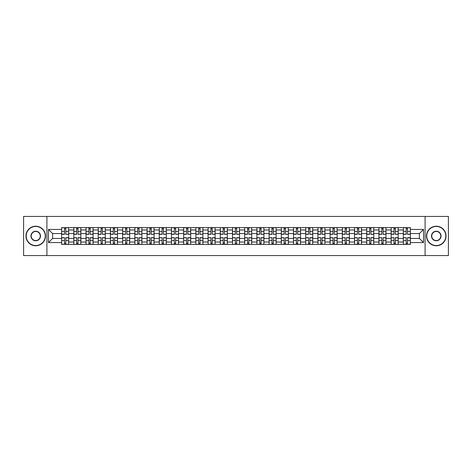 <?xml version="1.0" encoding="UTF-8"?>
<svg xmlns="http://www.w3.org/2000/svg" width="472" height="472" viewBox="0 0 472 472"><rect width="100%" height="100%" fill="white"/><g stroke="black" fill="none" stroke-linecap="round" stroke-linejoin="round"><path stroke-width="0.71" d="M425.089 255.558L448.4 255.558L448.4 216.441L23.6 216.441L23.6 255.558L425.089 255.558L425.089 216.441M73.827 244.407L73.827 229.976L68.664 229.976L68.664 244.407M68.664 229.976L68.664 227.593M73.827 229.976L73.827 227.593M80.865 227.593L80.865 244.407M86.028 244.407L86.028 227.593M93.072 227.593L93.072 244.407M98.235 244.407L98.235 227.593M105.274 227.593L105.274 244.407M110.436 244.407L110.436 227.593M117.481 227.593L117.481 244.407M122.643 244.407L122.643 227.593M129.682 227.593L129.682 244.407M134.845 244.407L134.845 227.593M141.889 227.593L141.889 244.407M147.052 244.407L147.052 227.593M154.09 227.593L154.09 244.407M159.253 244.407L159.253 227.593M166.297 227.593L166.297 244.407M171.46 244.407L171.46 227.593M178.499 227.593L178.499 244.407M183.661 244.407L183.661 227.593M190.706 227.593L190.706 244.407M195.868 244.407L195.868 227.593M202.907 227.593L202.907 244.407M208.069 244.407L208.069 227.593M215.114 227.593L215.114 244.407M220.276 244.407L220.276 227.593M227.315 227.593L227.315 244.407M232.478 244.407L232.478 227.593M239.522 227.593L239.522 244.407M244.685 244.407L244.685 227.593M251.723 227.593L251.723 244.407M256.886 244.407L256.886 227.593M263.931 227.593L263.931 244.407M269.093 244.407L269.093 227.593M276.132 227.593L276.132 244.407M281.294 244.407L281.294 227.593M288.339 227.593L288.339 244.407M293.501 244.407L293.501 227.593M300.54 227.593L300.54 244.407M305.703 244.407L305.703 227.593M312.747 227.593L312.747 244.407M317.91 244.407L317.91 227.593M324.948 227.593L324.948 244.407M330.111 244.407L330.111 227.593M337.156 227.593L337.156 244.407M342.318 244.407L342.318 227.593M349.357 227.593L349.357 244.407M354.519 244.407L354.519 227.593M361.564 227.593L361.564 244.407M366.726 244.407L366.726 227.593M373.765 227.593L373.765 244.407M378.927 244.407L378.927 227.593M385.972 227.593L385.972 244.407M391.135 244.407L391.135 227.593M398.173 227.593L398.173 244.407M403.336 244.407L403.336 227.593M403.336 238.425L398.173 238.425M391.135 238.425L385.972 238.425M378.927 238.425L373.765 238.425M366.726 238.425L361.564 238.425M354.519 238.425L349.357 238.425M342.318 238.425L337.156 238.425M330.111 238.425L324.948 238.425M317.91 238.425L312.747 238.425M305.703 238.425L300.54 238.425M293.501 238.425L288.339 238.425M281.294 238.425L276.132 238.425M269.093 238.425L263.931 238.425M256.886 238.425L251.723 238.425M244.685 238.425L239.522 238.425M232.478 238.425L227.315 238.425M220.276 238.425L215.114 238.425M208.069 238.425L202.907 238.425M195.868 238.425L190.706 238.425M183.661 238.425L178.499 238.425M171.46 238.425L166.297 238.425M159.253 238.425L154.09 238.425M147.052 238.425L141.889 238.425M134.845 238.425L129.682 238.425M122.643 238.425L117.481 238.425M110.436 238.425L105.274 238.425M98.235 238.425L93.072 238.425M86.028 238.425L80.865 238.425M73.827 238.425L68.664 238.425M403.336 233.575L398.173 233.575M391.135 233.575L385.972 233.575M378.927 233.575L373.765 233.575M366.726 233.575L361.564 233.575M354.519 233.575L349.357 233.575M342.318 233.575L337.156 233.575M330.111 233.575L324.948 233.575M317.91 233.575L312.747 233.575M305.703 233.575L300.54 233.575M293.501 233.575L288.339 233.575M281.294 233.575L276.132 233.575M269.093 233.575L263.931 233.575M256.886 233.575L251.723 233.575M244.685 233.575L239.522 233.575M232.478 233.575L227.315 233.575M220.276 233.575L215.114 233.575M208.069 233.575L202.907 233.575M195.868 233.575L190.706 233.575M183.661 233.575L178.499 233.575M171.46 233.575L166.297 233.575M159.253 233.575L154.09 233.575M147.052 233.575L141.889 233.575M134.845 233.575L129.682 233.575M122.643 233.575L117.481 233.575M110.436 233.575L105.274 233.575M98.235 233.575L93.072 233.575M86.028 233.575L80.865 233.575M73.827 233.575L68.664 233.575M52.622 238.425L61.62 238.425L61.62 233.575L52.622 233.575L52.622 238.425L48.48 242.573L48.48 229.427L61.62 229.427L61.62 233.575M410.38 233.575L410.38 238.425L419.378 238.425L419.378 233.575L410.38 233.575L410.38 227.593L61.62 227.593L61.62 229.427M410.38 229.427L423.52 229.427L423.52 242.573L410.38 242.573L410.38 238.425M61.62 238.425L61.62 244.407L410.38 244.407L410.38 242.573M61.62 242.573L48.48 242.573M46.911 255.558L46.911 216.441M65.809 243.239L64.475 243.239M64.475 228.761L65.809 228.761M78.01 243.239L76.682 243.239M76.682 228.761L78.01 228.761M90.217 243.239L88.883 243.239M88.883 228.761L90.217 228.761M102.418 243.239L101.091 243.239M101.091 228.761L102.418 228.761M114.625 243.239L113.292 243.239M113.292 228.761L114.625 228.761M126.826 243.239L125.499 243.239M125.499 228.761L126.826 228.761M139.034 243.239L137.7 243.239M137.7 228.761L139.034 228.761M151.235 243.239L149.907 243.239M149.907 228.761L151.235 228.761M163.442 243.239L162.108 243.239M162.108 228.761L163.442 228.761M175.643 243.239L174.315 243.239M174.315 228.761L175.643 228.761M187.85 243.239L186.517 243.239M186.517 228.761L187.85 228.761M200.051 243.239L198.724 243.239M198.724 228.761L200.051 228.761M212.258 243.239L210.925 243.239M210.925 228.761L212.258 228.761M224.46 243.239L223.132 243.239M223.132 228.761L224.46 228.761M236.667 243.239L235.333 243.239M235.333 228.761L236.667 228.761M248.868 243.239L247.54 243.239M247.54 228.761L248.868 228.761M261.075 243.239L259.742 243.239M259.742 228.761L261.075 228.761M273.276 243.239L271.949 243.239M271.949 228.761L273.276 228.761M285.483 243.239L284.15 243.239M284.15 228.761L285.483 228.761M297.685 243.239L296.357 243.239M296.357 228.761L297.685 228.761M309.892 243.239L308.558 243.239M308.558 228.761L309.892 228.761M322.093 243.239L320.765 243.239M320.765 228.761L322.093 228.761M334.3 243.239L332.966 243.239M332.966 228.761L334.3 228.761M346.501 243.239L345.174 243.239M345.174 228.761L346.501 228.761M358.708 243.239L357.375 243.239M357.375 228.761L358.708 228.761M370.909 243.239L369.582 243.239M369.582 228.761L370.909 228.761M383.116 243.239L381.783 243.239M381.783 228.761L383.116 228.761M395.318 243.239L393.99 243.239M393.99 228.761L395.318 228.761M407.525 243.239L406.191 243.239M406.191 228.761L407.525 228.761M48.48 229.427L52.622 233.575M419.378 238.425L423.52 242.573M419.378 233.575L423.52 229.427M65.809 234.153L68.623 234.318L65.809 234.318L65.809 227.669L68.623 227.669L64.475 227.669L64.475 234.318L61.661 234.318L61.661 227.669L64.475 227.669L61.661 227.669M68.623 234.153L68.623 227.669M64.475 228.684L65.809 228.684M64.475 237.847L61.661 237.681L64.475 237.681L64.475 244.331L61.661 244.331L65.809 244.331L65.809 237.681L68.623 237.681L68.623 244.331L65.809 244.331M61.661 237.847L61.661 244.331M65.809 243.316L64.475 243.316M66.977 244.331L68.623 244.331M78.01 234.153L80.824 234.318L78.01 234.318L78.01 227.669L80.824 227.669L76.682 227.669L76.682 234.318L73.862 234.318L73.862 227.669L76.682 227.669M80.824 234.153L80.824 227.669M76.682 228.684L78.01 228.684M75.508 227.669L73.862 227.669M90.217 234.153L93.031 234.318L90.217 234.318L90.217 227.669L93.031 227.669L88.883 227.669L88.883 234.318L86.069 234.318L86.069 227.669L88.883 227.669M93.031 234.153L93.031 227.669M88.883 228.684L90.217 228.684M87.709 227.669L86.069 227.669M76.682 237.847L73.862 237.681L76.682 237.681L76.682 244.331L73.862 244.331L78.01 244.331L78.01 237.681L80.824 237.681L80.824 244.331L78.01 244.331M73.862 237.847L73.862 244.331M78.01 243.316L76.682 243.316M79.184 244.331L80.824 244.331M88.883 237.847L86.069 237.681L88.883 237.681L88.883 244.331L86.069 244.331L90.217 244.331L90.217 237.681L93.031 237.681L93.031 244.331L90.217 244.331M86.069 237.847L86.069 244.331M90.217 243.316L88.883 243.316M91.391 244.331L93.031 244.331M35.724 245.546A9.546 9.546 0 0 0 45.271 236A9.546 9.546 0 0 0 35.724 226.454A9.546 9.546 0 0 0 26.184 236A9.546 9.546 0 0 0 35.724 245.546M35.724 226.224A9.776 9.776 0 0 1 45.507 236A9.776 9.776 0 0 1 35.724 245.776A9.776 9.776 0 0 1 25.948 236A9.776 9.776 0 0 1 35.724 226.224M35.724 240.773A4.773 4.773 0 0 1 30.951 236A4.773 4.773 0 0 1 35.724 231.227A4.773 4.773 0 0 1 40.498 236A4.773 4.773 0 0 1 35.724 240.773M35.724 231.463A4.537 4.537 0 0 0 31.187 236A4.537 4.537 0 0 0 35.724 240.537A4.537 4.537 0 0 0 40.262 236A4.537 4.537 0 0 0 35.724 231.463M436.276 245.546A9.546 9.546 0 0 0 445.816 236A9.546 9.546 0 0 0 436.276 226.454A9.546 9.546 0 0 0 426.729 236A9.546 9.546 0 0 0 436.276 245.546M436.276 226.224A9.776 9.776 0 0 1 446.052 236A9.776 9.776 0 0 1 436.276 245.776A9.776 9.776 0 0 1 426.493 236A9.776 9.776 0 0 1 436.276 226.224M436.276 240.773A4.773 4.773 0 0 1 431.502 236A4.773 4.773 0 0 1 436.276 231.227A4.773 4.773 0 0 1 441.049 236A4.773 4.773 0 0 1 436.276 240.773M436.276 231.463A4.537 4.537 0 0 0 431.738 236A4.537 4.537 0 0 0 436.276 240.537A4.537 4.537 0 0 0 440.813 236A4.537 4.537 0 0 0 436.276 231.463M102.418 234.153L105.232 234.318L102.418 234.318L102.418 227.669L105.232 227.669L101.091 227.669L101.091 234.318L98.27 234.318L98.27 227.669L101.091 227.669M105.232 234.153L105.232 227.669M101.091 228.684L102.418 228.684M99.916 227.669L98.27 227.669M114.625 234.153L117.439 234.318L114.625 234.318L114.625 227.669L117.439 227.669L113.292 227.669L113.292 234.318L110.477 234.318L110.477 227.669L113.292 227.669M117.439 234.153L117.439 227.669M113.292 228.684L114.625 228.684M112.118 227.669L110.477 227.669M126.826 234.153L129.641 234.318L126.826 234.318L126.826 227.669L129.641 227.669L125.499 227.669L125.499 234.318L122.679 234.318L122.679 227.669L125.499 227.669M129.641 234.153L129.641 227.669M125.499 228.684L126.826 228.684M124.325 227.669L122.679 227.669M101.091 237.847L98.27 237.681L101.091 237.681L101.091 244.331L98.27 244.331L102.418 244.331L102.418 237.681L105.232 237.681L105.232 244.331L102.418 244.331M98.27 237.847L98.27 244.331M102.418 243.316L101.091 243.316M103.592 244.331L105.232 244.331M113.292 237.847L110.477 237.681L113.292 237.681L113.292 244.331L110.477 244.331L114.625 244.331L114.625 237.681L117.439 237.681L117.439 244.331L114.625 244.331M110.477 237.847L110.477 244.331M114.625 243.316L113.292 243.316M115.799 244.331L117.439 244.331M125.499 237.847L122.679 237.681L125.499 237.681L125.499 244.331L122.679 244.331L126.826 244.331L126.826 237.681L129.641 237.681L129.641 244.331L126.826 244.331M122.679 237.847L122.679 244.331M126.826 243.316L125.499 243.316M128 244.331L129.641 244.331M139.034 234.153L141.848 234.318L139.034 234.318L139.034 227.669L141.848 227.669L137.7 227.669L137.7 234.318L134.886 234.318L134.886 227.669L137.7 227.669M141.848 234.153L141.848 227.669M137.7 228.684L139.034 228.684M136.526 227.669L134.886 227.669M137.7 237.847L134.886 237.681L137.7 237.681L137.7 244.331L134.886 244.331L139.034 244.331L139.034 237.681L141.848 237.681L141.848 244.331L139.034 244.331M134.886 237.847L134.886 244.331M139.034 243.316L137.7 243.316M140.208 244.331L141.848 244.331M151.235 234.153L154.049 234.318L151.235 234.318L151.235 227.669L154.049 227.669L149.907 227.669L149.907 234.318L147.087 234.318L147.087 227.669L149.907 227.669M154.049 234.153L154.049 227.669M149.907 228.684L151.235 228.684M148.733 227.669L147.087 227.669M149.907 237.847L147.087 237.681L149.907 237.681L149.907 244.331L147.087 244.331L151.235 244.331L151.235 237.681L154.049 237.681L154.049 244.331L151.235 244.331M147.087 237.847L147.087 244.331M151.235 243.316L149.907 243.316M152.409 244.331L154.049 244.331M163.442 234.153L166.256 234.318L163.442 234.318L163.442 227.669L166.256 227.669L162.108 227.669L162.108 234.318L159.294 234.318L159.294 227.669L162.108 227.669M166.256 234.153L166.256 227.669M162.108 228.684L163.442 228.684M160.934 227.669L159.294 227.669M162.108 237.847L159.294 237.681L162.108 237.681L162.108 244.331L159.294 244.331L163.442 244.331L163.442 237.681L166.256 237.681L166.256 244.331L163.442 244.331M159.294 237.847L159.294 244.331M163.442 243.316L162.108 243.316M164.616 244.331L166.256 244.331M175.643 234.153L178.463 234.318L175.643 234.318L175.643 227.669L178.463 227.669L174.315 227.669L174.315 234.318L171.495 234.318L171.495 227.669L174.315 227.669M178.463 234.153L178.463 227.669M174.315 228.684L175.643 228.684M173.141 227.669L171.495 227.669M174.315 237.847L171.495 237.681L174.315 237.681L174.315 244.331L171.495 244.331L175.643 244.331L175.643 237.681L178.463 237.681L178.463 244.331L175.643 244.331M171.495 237.847L171.495 244.331M175.643 243.316L174.315 243.316M176.817 244.331L178.463 244.331M187.85 234.153L190.664 234.318L187.85 234.318L187.85 227.669L190.664 227.669L186.517 227.669L186.517 234.318L183.702 234.318L183.702 227.669L186.517 227.669M190.664 234.153L190.664 227.669M186.517 228.684L187.85 228.684M185.343 227.669L183.702 227.669M200.051 234.153L202.871 234.318L200.051 234.318L200.051 227.669L202.871 227.669L198.724 227.669L198.724 234.318L195.904 234.318L195.904 227.669L198.724 227.669M202.871 234.153L202.871 227.669M198.724 228.684L200.051 228.684M197.55 227.669L195.904 227.669M212.258 234.153L215.073 234.318L212.258 234.318L212.258 227.669L215.073 227.669L210.925 227.669L210.925 234.318L208.111 234.318L208.111 227.669L210.925 227.669M215.073 234.153L215.073 227.669M210.925 228.684L212.258 228.684M209.751 227.669L208.111 227.669M224.46 234.153L227.28 234.318L224.46 234.318L224.46 227.669L227.28 227.669L223.132 227.669L223.132 234.318L220.312 234.318L220.312 227.669L223.132 227.669M227.28 234.153L227.28 227.669M223.132 228.684L224.46 228.684M221.958 227.669L220.312 227.669M236.667 234.153L239.481 234.318L236.667 234.318L236.667 227.669L239.481 227.669L235.333 227.669L235.333 234.318L232.519 234.318L232.519 227.669L235.333 227.669M239.481 234.153L239.481 227.669M235.333 228.684L236.667 228.684M234.159 227.669L232.519 227.669M248.868 234.153L251.688 234.318L248.868 234.318L248.868 227.669L251.688 227.669L247.54 227.669L247.54 234.318L244.72 234.318L244.72 227.669L247.54 227.669M251.688 234.153L251.688 227.669M247.54 228.684L248.868 228.684M246.366 227.669L244.72 227.669M186.517 237.847L183.702 237.681L186.517 237.681L186.517 244.331L183.702 244.331L187.85 244.331L187.85 237.681L190.664 237.681L190.664 244.331L187.85 244.331M183.702 237.847L183.702 244.331M187.85 243.316L186.517 243.316M189.024 244.331L190.664 244.331M198.724 237.847L195.904 237.681L198.724 237.681L198.724 244.331L195.904 244.331L200.051 244.331L200.051 237.681L202.871 237.681L202.871 244.331L200.051 244.331M195.904 237.847L195.904 244.331M200.051 243.316L198.724 243.316M201.225 244.331L202.871 244.331M210.925 237.847L208.111 237.681L210.925 237.681L210.925 244.331L208.111 244.331L212.258 244.331L212.258 237.681L215.073 237.681L215.073 244.331L212.258 244.331M208.111 237.847L208.111 244.331M212.258 243.316L210.925 243.316M213.432 244.331L215.073 244.331M223.132 237.847L220.312 237.681L223.132 237.681L223.132 244.331L220.312 244.331L224.46 244.331L224.46 237.681L227.28 237.681L227.28 244.331L224.46 244.331M220.312 237.847L220.312 244.331M224.46 243.316L223.132 243.316M225.634 244.331L227.28 244.331M235.333 237.847L232.519 237.681L235.333 237.681L235.333 244.331L232.519 244.331L236.667 244.331L236.667 237.681L239.481 237.681L239.481 244.331L236.667 244.331M232.519 237.847L232.519 244.331M236.667 243.316L235.333 243.316M237.841 244.331L239.481 244.331M247.54 237.847L244.72 237.681L247.54 237.681L247.54 244.331L244.72 244.331L248.868 244.331L248.868 237.681L251.688 237.681L251.688 244.331L248.868 244.331M244.72 237.847L244.72 244.331M248.868 243.316L247.54 243.316M250.042 244.331L251.688 244.331M261.075 234.153L263.889 234.318L261.075 234.318L261.075 227.669L263.889 227.669L259.742 227.669L259.742 234.318L256.927 234.318L256.927 227.669L259.742 227.669M263.889 234.153L263.889 227.669M259.742 228.684L261.075 228.684M258.567 227.669L256.927 227.669M259.742 237.847L256.927 237.681L259.742 237.681L259.742 244.331L256.927 244.331L261.075 244.331L261.075 237.681L263.889 237.681L263.889 244.331L261.075 244.331M256.927 237.847L256.927 244.331M261.075 243.316L259.742 243.316M262.249 244.331L263.889 244.331M273.276 234.153L276.096 234.318L273.276 234.318L273.276 227.669L276.096 227.669L271.949 227.669L271.949 234.318L269.128 234.318L269.128 227.669L271.949 227.669M276.096 234.153L276.096 227.669M271.949 228.684L273.276 228.684M270.775 227.669L269.128 227.669M271.949 237.847L269.128 237.681L271.949 237.681L271.949 244.331L269.128 244.331L273.276 244.331L273.276 237.681L276.096 237.681L276.096 244.331L273.276 244.331M269.128 237.847L269.128 244.331M273.276 243.316L271.949 243.316M274.45 244.331L276.096 244.331M285.483 234.153L288.298 234.318L285.483 234.318L285.483 227.669L288.298 227.669L284.15 227.669L284.15 234.318L281.336 234.318L281.336 227.669L284.15 227.669M288.298 234.153L288.298 227.669M284.15 228.684L285.483 228.684M282.976 227.669L281.336 227.669M284.15 237.847L281.336 237.681L284.15 237.681L284.15 244.331L281.336 244.331L285.483 244.331L285.483 237.681L288.298 237.681L288.298 244.331L285.483 244.331M281.336 237.847L281.336 244.331M285.483 243.316L284.15 243.316M286.657 244.331L288.298 244.331M297.685 234.153L300.505 234.318L297.685 234.318L297.685 227.669L300.505 227.669L296.357 227.669L296.357 234.318L293.537 234.318L293.537 227.669L296.357 227.669M300.505 234.153L300.505 227.669M296.357 228.684L297.685 228.684M295.183 227.669L293.537 227.669M296.357 237.847L293.537 237.681L296.357 237.681L296.357 244.331L293.537 244.331L297.685 244.331L297.685 237.681L300.505 237.681L300.505 244.331L297.685 244.331M293.537 237.847L293.537 244.331M297.685 243.316L296.357 243.316M298.859 244.331L300.505 244.331M309.892 234.153L312.706 234.318L309.892 234.318L309.892 227.669L312.706 227.669L308.558 227.669L308.558 234.318L305.744 234.318L305.744 227.669L308.558 227.669M312.706 234.153L312.706 227.669M308.558 228.684L309.892 228.684M307.384 227.669L305.744 227.669M308.558 237.847L305.744 237.681L308.558 237.681L308.558 244.331L305.744 244.331L309.892 244.331L309.892 237.681L312.706 237.681L312.706 244.331L309.892 244.331M305.744 237.847L305.744 244.331M309.892 243.316L308.558 243.316M311.066 244.331L312.706 244.331M322.093 234.153L324.913 234.318L322.093 234.318L322.093 227.669L324.913 227.669L320.765 227.669L320.765 234.318L317.951 234.318L317.951 227.669L320.765 227.669M324.913 234.153L324.913 227.669M320.765 228.684L322.093 228.684M319.591 227.669L317.951 227.669M320.765 237.847L317.951 237.681L320.765 237.681L320.765 244.331L317.951 244.331L322.093 244.331L322.093 237.681L324.913 237.681L324.913 244.331L322.093 244.331M317.951 237.847L317.951 244.331M322.093 243.316L320.765 243.316M323.267 244.331L324.913 244.331M334.3 234.153L337.114 234.318L334.3 234.318L334.3 227.669L337.114 227.669L332.966 227.669L332.966 234.318L330.152 234.318L330.152 227.669L332.966 227.669M337.114 234.153L337.114 227.669M332.966 228.684L334.3 228.684M331.792 227.669L330.152 227.669M332.966 237.847L330.152 237.681L332.966 237.681L332.966 244.331L330.152 244.331L334.3 244.331L334.3 237.681L337.114 237.681L337.114 244.331L334.3 244.331M330.152 237.847L330.152 244.331M334.3 243.316L332.966 243.316M335.474 244.331L337.114 244.331M346.501 234.153L349.321 234.318L346.501 234.318L346.501 227.669L349.321 227.669L345.174 227.669L345.174 234.318L342.359 234.318L342.359 227.669L345.174 227.669M349.321 234.153L349.321 227.669M345.174 228.684L346.501 228.684M343.999 227.669L342.359 227.669M345.174 237.847L342.359 237.681L345.174 237.681L345.174 244.331L342.359 244.331L346.501 244.331L346.501 237.681L349.321 237.681L349.321 244.331L346.501 244.331M342.359 237.847L342.359 244.331M346.501 243.316L345.174 243.316M347.675 244.331L349.321 244.331M358.708 234.153L361.522 234.318L358.708 234.318L358.708 227.669L361.522 227.669L357.375 227.669L357.375 234.318L354.56 234.318L354.56 227.669L357.375 227.669M361.522 234.153L361.522 227.669M357.375 228.684L358.708 228.684M356.201 227.669L354.56 227.669M357.375 237.847L354.56 237.681L357.375 237.681L357.375 244.331L354.56 244.331L358.708 244.331L358.708 237.681L361.522 237.681L361.522 244.331L358.708 244.331M354.56 237.847L354.56 244.331M358.708 243.316L357.375 243.316M359.882 244.331L361.522 244.331M370.909 234.153L373.73 234.318L370.909 234.318L370.909 227.669L373.73 227.669L369.582 227.669L369.582 234.318L366.768 234.318L366.768 227.669L369.582 227.669L366.768 227.669M373.73 234.153L373.73 227.669M369.582 228.684L370.909 228.684M369.582 237.847L366.768 237.681L369.582 237.681L369.582 244.331L366.768 244.331L370.909 244.331L370.909 237.681L373.73 237.681L373.73 244.331L370.909 244.331M366.768 237.847L366.768 244.331M370.909 243.316L369.582 243.316M372.083 244.331L373.73 244.331M383.116 234.153L385.931 234.318L383.116 234.318L383.116 227.669L385.931 227.669L381.783 227.669L381.783 234.318L378.969 234.318L378.969 227.669L381.783 227.669M385.931 234.153L385.931 227.669M381.783 228.684L383.116 228.684M380.609 227.669L378.969 227.669M381.783 237.847L378.969 237.681L381.783 237.681L381.783 244.331L378.969 244.331L383.116 244.331L383.116 237.681L385.931 237.681L385.931 244.331L383.116 244.331M378.969 237.847L378.969 244.331M383.116 243.316L381.783 243.316M384.291 244.331L385.931 244.331M395.318 234.153L398.138 234.318L395.318 234.318L395.318 227.669L398.138 227.669L393.99 227.669L393.99 234.318L391.176 234.318L391.176 227.669L393.99 227.669M398.138 234.153L398.138 227.669M393.99 228.684L395.318 228.684M392.816 227.669L391.176 227.669M393.99 237.847L391.176 237.681L393.99 237.681L393.99 244.331L391.176 244.331L395.318 244.331L395.318 237.681L398.138 237.681L398.138 244.331L395.318 244.331M391.176 237.847L391.176 244.331M395.318 243.316L393.99 243.316M396.492 244.331L398.138 244.331M407.525 234.153L410.339 234.318L407.525 234.318L407.525 227.669L410.339 227.669L406.191 227.669L406.191 234.318L403.377 234.318L403.377 227.669L406.191 227.669M410.339 234.153L410.339 227.669M406.191 228.684L407.525 228.684M405.023 227.669L403.377 227.669M406.191 237.847L403.377 237.681L406.191 237.681L406.191 244.331L403.377 244.331L407.525 244.331L407.525 237.681L410.339 237.681L410.339 244.331L407.525 244.331M403.377 237.847L403.377 244.331M407.525 243.316L406.191 243.316M408.699 244.331L410.339 244.331M391.135 229.976L385.972 229.976M378.927 229.976L373.765 229.976M366.726 229.976L361.564 229.976M354.519 229.976L349.357 229.976M342.318 229.976L337.156 229.976M330.111 229.976L324.948 229.976M317.91 229.976L312.747 229.976M305.703 229.976L300.54 229.976M293.501 229.976L288.339 229.976M281.294 229.976L276.132 229.976M269.093 229.976L263.931 229.976M256.886 229.976L251.723 229.976M244.685 229.976L239.522 229.976M232.478 229.976L227.315 229.976M220.276 229.976L215.114 229.976M208.069 229.976L202.907 229.976M195.868 229.976L190.706 229.976M183.661 229.976L178.499 229.976M171.46 229.976L166.297 229.976M159.253 229.976L154.09 229.976M147.052 229.976L141.889 229.976M134.845 229.976L129.682 229.976M122.643 229.976L117.481 229.976M110.436 229.976L105.274 229.976M98.235 229.976L93.072 229.976M86.028 229.976L80.865 229.976M403.336 229.976L398.173 229.976M391.135 242.024L385.972 242.024M378.927 242.024L373.765 242.024M366.726 242.024L361.564 242.024M354.519 242.024L349.357 242.024M342.318 242.024L337.156 242.024M330.111 242.024L324.948 242.024M317.91 242.024L312.747 242.024M305.703 242.024L300.54 242.024M293.501 242.024L288.339 242.024M281.294 242.024L276.132 242.024M269.093 242.024L263.931 242.024M256.886 242.024L251.723 242.024M244.685 242.024L239.522 242.024M232.478 242.024L227.315 242.024M220.276 242.024L215.114 242.024M208.069 242.024L202.907 242.024M195.868 242.024L190.706 242.024M183.661 242.024L178.499 242.024M171.46 242.024L166.297 242.024M159.253 242.024L154.09 242.024M147.052 242.024L141.889 242.024M134.845 242.024L129.682 242.024M122.643 242.024L117.481 242.024M110.436 242.024L105.274 242.024M98.235 242.024L93.072 242.024M86.028 242.024L80.865 242.024M73.827 242.024L68.664 242.024M403.336 242.024L398.173 242.024M65.809 231.51L68.623 231.51M61.661 234.153L64.475 234.153M61.661 231.51L64.475 231.51M64.475 240.49L61.661 240.49M68.623 237.847L65.809 237.847M68.623 240.49L65.809 240.49M78.01 231.51L80.824 231.51M73.862 234.153L76.682 234.153M73.862 231.51L76.682 231.51M90.217 231.51L93.031 231.51M86.069 234.153L88.883 234.153M86.069 231.51L88.883 231.51M76.682 240.49L73.862 240.49M80.824 237.847L78.01 237.847M80.824 240.49L78.01 240.49M88.883 240.49L86.069 240.49M93.031 237.847L90.217 237.847M93.031 240.49L90.217 240.49M102.418 231.51L105.232 231.51M98.27 234.153L101.091 234.153M98.27 231.51L101.091 231.51M114.625 231.51L117.439 231.51M110.477 234.153L113.292 234.153M110.477 231.51L113.292 231.51M126.826 231.51L129.641 231.51M122.679 234.153L125.499 234.153M122.679 231.51L125.499 231.51M101.091 240.49L98.27 240.49M105.232 237.847L102.418 237.847M105.232 240.49L102.418 240.49M113.292 240.49L110.477 240.49M117.439 237.847L114.625 237.847M117.439 240.49L114.625 240.49M125.499 240.49L122.679 240.49M129.641 237.847L126.826 237.847M129.641 240.49L126.826 240.49M139.034 231.51L141.848 231.51M134.886 234.153L137.7 234.153M134.886 231.51L137.7 231.51M137.7 240.49L134.886 240.49M141.848 237.847L139.034 237.847M141.848 240.49L139.034 240.49M151.235 231.51L154.049 231.51M147.087 234.153L149.907 234.153M147.087 231.51L149.907 231.51M149.907 240.49L147.087 240.49M154.049 237.847L151.235 237.847M154.049 240.49L151.235 240.49M163.442 231.51L166.256 231.51M159.294 234.153L162.108 234.153M159.294 231.51L162.108 231.51M162.108 240.49L159.294 240.49M166.256 237.847L163.442 237.847M166.256 240.49L163.442 240.49M175.643 231.51L178.463 231.51M171.495 234.153L174.315 234.153M171.495 231.51L174.315 231.51M174.315 240.49L171.495 240.49M178.463 237.847L175.643 237.847M178.463 240.49L175.643 240.49M187.85 231.51L190.664 231.51M183.702 234.153L186.517 234.153M183.702 231.51L186.517 231.51M200.051 231.51L202.871 231.51M195.904 234.153L198.724 234.153M195.904 231.51L198.724 231.51M212.258 231.51L215.073 231.51M208.111 234.153L210.925 234.153M208.111 231.51L210.925 231.51M224.46 231.51L227.28 231.51M220.312 234.153L223.132 234.153M220.312 231.51L223.132 231.51M236.667 231.51L239.481 231.51M232.519 234.153L235.333 234.153M232.519 231.51L235.333 231.51M248.868 231.51L251.688 231.51M244.72 234.153L247.54 234.153M244.72 231.51L247.54 231.51M186.517 240.49L183.702 240.49M190.664 237.847L187.85 237.847M190.664 240.49L187.85 240.49M198.724 240.49L195.904 240.49M202.871 237.847L200.051 237.847M202.871 240.49L200.051 240.49M210.925 240.49L208.111 240.49M215.073 237.847L212.258 237.847M215.073 240.49L212.258 240.49M223.132 240.49L220.312 240.49M227.28 237.847L224.46 237.847M227.28 240.49L224.46 240.49M235.333 240.49L232.519 240.49M239.481 237.847L236.667 237.847M239.481 240.49L236.667 240.49M247.54 240.49L244.72 240.49M251.688 237.847L248.868 237.847M251.688 240.49L248.868 240.49M261.075 231.51L263.889 231.51M256.927 234.153L259.742 234.153M256.927 231.51L259.742 231.51M259.742 240.49L256.927 240.49M263.889 237.847L261.075 237.847M263.889 240.49L261.075 240.49M273.276 231.51L276.096 231.51M269.128 234.153L271.949 234.153M269.128 231.51L271.949 231.51M271.949 240.49L269.128 240.49M276.096 237.847L273.276 237.847M276.096 240.49L273.276 240.49M285.483 231.51L288.298 231.51M281.336 234.153L284.15 234.153M281.336 231.51L284.15 231.51M284.15 240.49L281.336 240.49M288.298 237.847L285.483 237.847M288.298 240.49L285.483 240.49M297.685 231.51L300.505 231.51M293.537 234.153L296.357 234.153M293.537 231.51L296.357 231.51M296.357 240.49L293.537 240.49M300.505 237.847L297.685 237.847M300.505 240.49L297.685 240.49M309.892 231.51L312.706 231.51M305.744 234.153L308.558 234.153M305.744 231.51L308.558 231.51M308.558 240.49L305.744 240.49M312.706 237.847L309.892 237.847M312.706 240.49L309.892 240.49M322.093 231.51L324.913 231.51M317.951 234.153L320.765 234.153M317.951 231.51L320.765 231.51M320.765 240.49L317.951 240.49M324.913 237.847L322.093 237.847M324.913 240.49L322.093 240.49M334.3 231.51L337.114 231.51M330.152 234.153L332.966 234.153M330.152 231.51L332.966 231.51M332.966 240.49L330.152 240.49M337.114 237.847L334.3 237.847M337.114 240.49L334.3 240.49M346.501 231.51L349.321 231.51M342.359 234.153L345.174 234.153M342.359 231.51L345.174 231.51M345.174 240.49L342.359 240.49M349.321 237.847L346.501 237.847M349.321 240.49L346.501 240.49M358.708 231.51L361.522 231.51M354.56 234.153L357.375 234.153M354.56 231.51L357.375 231.51M357.375 240.49L354.56 240.49M361.522 237.847L358.708 237.847M361.522 240.49L358.708 240.49M370.909 231.51L373.73 231.51M366.768 234.153L369.582 234.153M366.768 231.51L369.582 231.51M369.582 240.49L366.768 240.49M373.73 237.847L370.909 237.847M373.73 240.49L370.909 240.49M383.116 231.51L385.931 231.51M378.969 234.153L381.783 234.153M378.969 231.51L381.783 231.51M381.783 240.49L378.969 240.49M385.931 237.847L383.116 237.847M385.931 240.49L383.116 240.49M395.318 231.51L398.138 231.51M391.176 234.153L393.99 234.153M391.176 231.51L393.99 231.51M393.99 240.49L391.176 240.49M398.138 237.847L395.318 237.847M398.138 240.49L395.318 240.49M407.525 231.51L410.339 231.51M403.377 234.153L406.191 234.153M403.377 231.51L406.191 231.51M406.191 240.49L403.377 240.49M410.339 237.847L407.525 237.847M410.339 240.49L407.525 240.49"/></g></svg>
